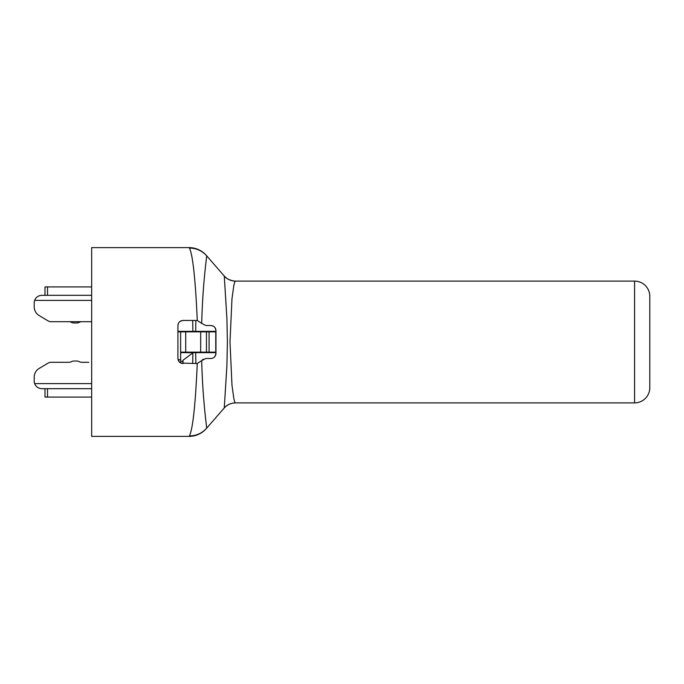 <?xml version="1.0" encoding="UTF-8"?>
<svg xmlns="http://www.w3.org/2000/svg" width="684" height="684" viewBox="0 0 684 684"><rect width="100%" height="100%" fill="white"/><g stroke="black" fill="none" stroke-linecap="round" stroke-linejoin="round"><path stroke-width="1.03" d="M91.665 388.683L41.809 388.683L44.982 388.683L44.982 397.088L91.665 397.088M88.783 362.298L81.729 362.298A5.07 5.07 0 0 1 79.583 361.819L78.908 361.503A5.07 5.07 0 0 0 76.762 361.024L73.94 361.024A5.07 5.07 0 0 0 71.794 361.503L71.11 361.819A5.07 5.07 0 0 1 68.964 362.298L65.955 362.298M47.521 388.683L47.521 397.088M91.665 286.912L44.982 286.912L44.982 295.317L41.809 295.317C38.355 295.514 35.97 297.207 34.636 300.396L91.665 300.396M47.521 286.912L47.521 295.317M91.665 295.317L41.809 295.317M41.809 388.683C38.355 388.486 35.97 386.793 34.636 383.604L91.665 383.604M34.636 383.604A7.609 7.609 0 0 1 34.2 381.073L34.2 377.175A10.149 10.149 0 0 1 39.125 368.471L47.854 363.238A6.592 6.592 0 0 1 51.249 362.298L68.964 362.298M91.665 321.702L51.249 321.702A6.592 6.592 0 0 1 47.854 320.762L39.125 315.529A10.149 10.149 0 0 1 34.2 306.825L34.2 302.926A7.609 7.609 0 0 1 34.636 300.396M34.2 302.926L34.2 306.825A10.149 10.149 0 0 0 39.125 315.529L47.854 320.762A6.592 6.592 0 0 0 51.249 321.702L68.964 321.702A5.07 5.07 0 0 1 71.11 322.181L71.794 322.497A5.07 5.07 0 0 0 73.94 322.976L76.762 322.976A5.07 5.07 0 0 0 78.908 322.497L79.583 322.181A5.07 5.07 0 0 1 81.729 321.702M178.079 359.758L180.636 359.758L180.636 362.982M180.636 359.758L180.636 352.149L215.973 352.149M177.917 331.851L215.973 331.851M185.706 331.851L185.706 352.149M180.636 331.851L180.636 352.149M215.973 352.653L180.636 352.653M177.917 331.347L215.973 331.347M180.636 361.28L182.996 361.28M182.996 360.263L193.144 352.653L182.996 360.263L182.996 363.563C179.892 363.247 178.208 361.554 177.917 358.493L178.909 361.494M91.665 285.168L91.665 256.5M91.665 398.832L91.665 427.5M192.691 363.563L192.871 352.858M192.879 331.347L192.683 320.437M195.863 363.563L195.684 352.653M195.684 331.347L195.863 320.437M235.501 402.885C231.055 402.979 227.31 404.629 224.267 407.852L226.9 365.752L227.387 341.991L226.9 318.231L224.267 276.148C227.319 279.371 231.064 281.03 235.501 281.115L235.501 281.115C235.074 280.902 234.501 282.415 233.8 285.664L231.979 298.737L229.995 342L231.979 385.263L233.8 398.336C234.501 401.576 235.074 403.098 235.501 402.885L634.581 402.885A15.219 15.219 0 0 0 649.8 387.666L649.8 296.334A15.219 15.219 0 0 0 634.581 281.115L235.501 281.115L634.581 281.115L634.581 402.885M177.917 358.493L177.917 325.507C178.199 322.446 179.892 320.762 182.996 320.437L197.274 320.48C195.427 279.14 192.82 255.004 189.434 248.07L189.143 247.625L91.665 247.625L91.665 436.375L189.143 436.375C196.017 436.238 201.754 433.622 206.363 428.535L224.13 408.117A15.219 15.219 0 0 1 235.612 402.885L235.612 402.885M197.214 363.529L180.833 363.076M206.363 255.465A22.837 22.837 0 0 0 189.143 247.625A22.837 22.837 0 0 1 206.363 255.465A22.837 22.837 0 0 0 189.143 247.625A22.837 22.837 0 0 1 206.363 255.465L224.13 275.883A15.219 15.219 0 0 0 235.612 281.115L235.612 281.115C238.408 281.415 227.917 281.338 224.104 275.857M225.01 276.815A15.219 15.219 0 0 0 226.652 278.191M189.434 248.07C196.317 248.155 202.054 250.737 206.662 255.807C206.961 255.636 202.669 283.321 201.703 323.421L205.901 325.507L210.903 325.507C213.972 325.806 215.665 327.499 215.973 330.586L215.973 353.414C215.674 356.501 213.981 358.185 210.903 358.493L205.901 358.493L201.703 360.579C202.626 399.96 206.919 428.175 206.662 428.193L206.363 428.535L206.662 428.193C202.054 433.263 196.317 435.845 189.434 435.93L189.143 436.375A22.837 22.837 0 0 0 206.363 428.535A22.837 22.837 0 0 1 189.143 436.375M197.274 320.48L201.703 323.421M201.703 360.579L197.274 363.52C195.427 404.86 192.82 428.996 189.434 435.93M203.345 359.177L202.31 359.981M215.973 353.414L215.041 356.355M210.903 325.507L213.28 326.097M215.152 327.807L215.973 330.586M196.624 320.437L197.214 320.471M197.274 363.52L196.624 363.563M182.996 320.437L180.14 321.318M178.447 323.267L177.917 325.507M215.768 352.149L215.768 331.851M209.09 352.149L209.09 331.851M206.457 352.149L206.457 331.851M200.686 331.851L200.686 352.149M649.8 296.334A15.219 15.219 0 0 0 634.581 281.115M234.313 281.056L231.731 280.611M235.313 402.893L234.125 402.962M232.081 403.303L230.585 403.74M228.037 404.902L226.652 405.809"/></g></svg>

